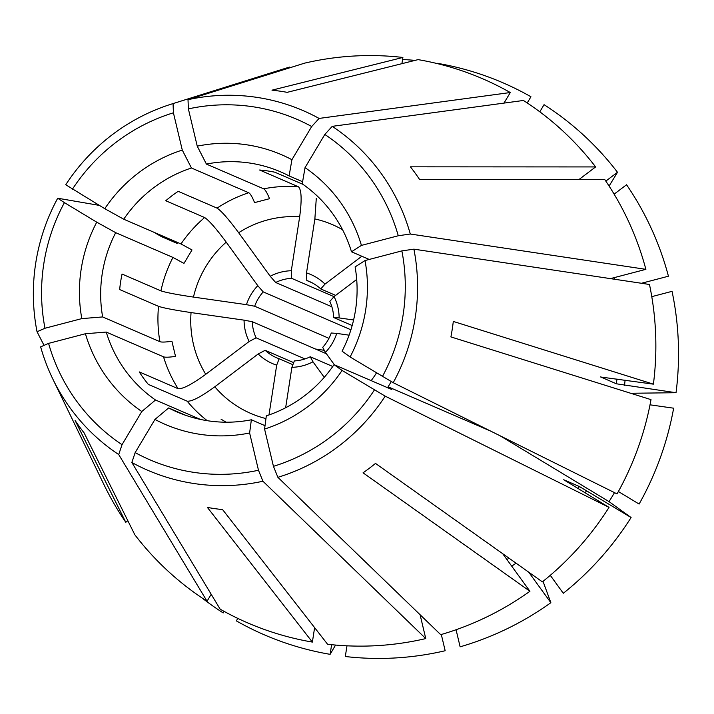 <?xml version="1.0" encoding="UTF-8"?>
<svg xmlns="http://www.w3.org/2000/svg" width="714" height="714" viewBox="0 0 714 714"><rect width="100%" height="100%" fill="white"/><g stroke="black" fill="none" stroke-linecap="round" stroke-linejoin="round"><path stroke-width="1.07" d="M504.004 103.093L510.296 92.534A296.346 289.545 -66.6 0 0 418.083 59.628L287.18 92.338A211.576 206.721 -66.6 0 0 271.989 90.169L402.883 57.459A296.346 289.545 -66.6 0 0 304.699 63.127L188.014 99.674L188.371 108.885L197.242 146.165A197329.751 33394.994 -104.7 0 1 206.4 164.077L263.662 188.826C265.224 189.612 267.179 192.905 269.526 198.697L254.568 202.615C252.221 196.823 250.266 193.53 248.704 192.744L191.441 167.995A130.742 127.735 -66.6 0 0 123.727 219.207L180.99 243.956L192.004 249.936L183.971 263.404L172.958 257.433L115.695 232.675A130.742 127.735 -66.6 0 0 102.646 316.936A197329.751 25532.399 166.6 0 1 81.815 318.605L44.982 328.253A185.435 181.177 -66.6 0 1 64.421 202.633L96.747 222.17A146.843 143.469 -66.6 0 0 81.815 318.605M402.883 57.459L401.92 63.662M610.434 278.621L645.875 269.339A296.346 289.545 -66.6 0 0 604.678 179.419L419.475 179.312A211.576 206.721 -66.6 0 0 410.425 166.826L595.628 166.933A296.346 289.545 -66.6 0 0 523.424 100.469L332.224 126.351L324.816 134.455L305.039 167.638A197329.76 41667.96 -58.9 0 1 302.236 183.837A130.742 127.735 -66.6 0 1 351.502 251.783A197329.751 25532.399 -13.4 0 0 361.427 245.402A146.843 143.469 -66.6 0 0 305.039 167.638M595.628 166.933L579.143 179.401M350.101 356.973L393.227 382.686L617.057 493.901A296.346 289.545 -66.6 0 0 651.007 399.635L450.909 336.91A211.576 206.721 -66.6 0 0 453.301 321.434L653.408 384.159A296.346 289.545 -66.6 0 0 649.481 284.475L413.897 249.159L401.875 250.891L365.032 260.539A197329.751 25532.399 -13.4 0 1 355.108 266.92A130.742 127.735 -66.6 0 1 342.068 351.172A197329.751 5559.695 30.8 0 1 350.101 356.973A146.843 143.469 -66.6 0 0 365.032 260.539M653.408 384.159L600.706 377.01A240.564 235.04 -66.6 0 0 600.724 376.867M600.59 376.912L616.387 383.793L676.033 392.718A1263913.223 69233.501 8.8 0 1 630.712 393.271M500.175 435.826L609.024 501.612A1586518.576 44699.577 -149.2 0 1 631.087 517.525L579.393 486.52L563.712 479.746L609.033 507.368L385.194 396.154L342.068 370.441A197329.742 5559.695 30.8 0 0 334.036 364.649L391.924 389.567M334.036 364.649A130.742 127.735 -66.6 0 1 266.322 415.86A197329.751 33394.994 75.3 0 1 264.573 429.06L273.444 466.331L277.889 477.318L440.725 634.666A296.346 289.545 -66.6 0 0 529.931 591.272L363.06 472.82A211.576 206.721 -66.6 0 0 375.502 463.413L542.372 581.865A296.346 289.545 -66.6 0 0 609.033 507.368M420.091 614.727L425.767 638.584L262.93 481.236L258.486 470.249L249.614 432.979A197329.751 33394.994 75.3 0 0 251.364 419.778L265.019 425.678M185.658 415.298L168.647 407.944A197329.751 41667.96 121.1 0 1 154.938 419.439L135.16 452.614L131.84 462.485L220.162 609.176A296.346 289.545 -66.6 0 0 312.384 642.082L207.39 507.422A211.576 206.721 -66.6 0 0 222.589 509.6L327.574 644.251A296.346 289.545 -66.6 0 0 425.767 638.584M326.405 353.751L252.283 321.719A41.501 40.555 -66.6 0 0 256.121 337.829A4005.112 738.16 -35.9 0 1 249.141 341.488L205.757 374.297C191.986 384.328 182.784 389.13 178.134 388.711L139.275 371.914A130.742 127.735 -66.6 0 0 148.325 384.4L187.184 401.188A130.742 127.735 -66.6 0 0 207.221 420.68M200.429 419.421L155.518 400.01A130.742 127.735 -66.6 0 1 106.252 332.072L163.524 356.822C165.175 357.446 169.173 357.303 175.519 356.393L171.913 341.256C165.568 342.167 161.569 342.309 159.918 341.685L102.646 316.936M312.384 642.082L314.615 627.633M292.901 364.702L279.138 358.749A4005.129 824.527 -81.9 0 1 276.693 365.149L268.982 414.959M293.686 362.632L265.171 350.306A41.501 40.555 -66.6 0 0 276.497 357.723A41.501 40.555 -66.6 0 0 279.138 358.749M529.931 591.272L502.683 553.689M332.76 366.487L310.26 356.759A4005.094 427.891 -127.1 0 1 312.982 361.802L324.254 377.34M312.982 361.802A48.481 47.365 -66.6 0 1 291.892 367.326A4005.129 824.527 -81.9 0 0 294.338 360.927A41.501 40.555 -66.6 0 0 310.26 356.759M334.429 364.818L325.423 352.395A4005.094 427.891 -127.1 0 0 322.701 347.352A41.501 40.555 -66.6 0 0 331.251 333.01A4005.121 219.385 -171.2 0 0 336.749 333.402L349.092 335.169M352.18 325.539L333.643 317.525A41.501 40.555 -66.6 0 0 329.814 301.415A4005.094 738.151 144.1 0 0 334.063 296.587L356.697 279.469M311.991 282.744L306.788 280.495A4005.121 824.527 98.1 0 0 306.511 272.918L314.865 218.93L316.275 198.519M335.66 295.373L320.756 288.938A41.501 40.555 -66.6 0 0 309.43 281.521A41.501 40.555 -66.6 0 0 306.788 280.495M331.867 306.77L275.666 282.485A4005.094 427.891 52.9 0 0 270.222 276.264L238.654 232.728C228.551 219.1 221.358 210.898 217.074 208.131L178.205 191.334A130.742 127.735 -66.6 0 0 165.764 200.741L204.632 217.538A130.742 127.735 -66.6 0 0 180.99 243.956M334.009 296.649L291.589 278.317A41.501 40.555 -66.6 0 0 275.666 282.485M172.092 240.109L177.134 243.394L161.453 236.62L153.688 232.157M328.949 338.329L254.684 306.235A4005.121 219.385 8.8 0 1 246.455 304.664L193.458 297.086C176.715 294.596 165.871 292.526 160.927 290.857L122.058 274.06A130.742 127.735 -66.6 0 0 119.666 289.545L158.526 306.333A130.742 127.735 -66.6 0 0 159.918 341.685M350.913 329.788L263.225 291.901A41.501 40.555 -66.6 0 0 254.684 306.235M304.958 358.937L256.121 337.829M252.283 321.719A4005.121 219.385 8.8 0 1 244.063 320.149L191.057 312.571C174.314 310.081 163.47 308.002 158.526 306.333M303.013 184.373L274.819 172.199A130.742 127.735 -66.6 0 0 259.619 170.021L298.488 186.818A130.742 127.735 -66.6 0 0 263.662 188.826M291.589 278.317A4005.121 824.527 98.1 0 0 291.312 270.74L299.666 216.761C301.942 199.893 301.54 189.906 298.488 186.818M320.756 288.938A4005.094 738.151 144.1 0 0 325.013 284.101L361.837 256.246M605.82 181.106L617.494 172.279A1263913.152 232943.669 -35.9 0 1 609.096 186.059M614.129 194.154L626.544 184.756A300.701 293.802 -66.6 0 1 668.438 276.211L641.458 283.271M333.643 317.525A4005.121 219.385 -171.2 0 0 339.141 317.917L353.6 319.988M550.28 575.332L563.301 593.289A300.701 293.802 -66.6 0 0 631.087 517.525M331.617 644.688L330.118 654.336A1263913.223 260198.62 98.1 0 0 335.544 645.063M106.252 332.072A197329.751 25532.399 166.6 0 1 85.421 333.741L48.579 343.38L40.644 346.879A195.895 191.397 -66.6 0 0 52.809 378.991L104.03 484.788A296.346 289.545 -66.6 0 0 125.789 522.291L75.095 420.448A211.576 206.721 -66.6 0 0 84.145 432.934L134.839 534.777A296.346 289.545 -66.6 0 0 207.042 601.242L118.72 454.55L122.032 444.679L141.809 411.505A197329.742 41667.96 121.1 0 0 155.518 400.01M125.789 522.291L127.851 520.729M330.118 654.336A300.701 293.802 -66.6 0 1 236.343 620.877L237.816 618.395M289.911 67.759L289.741 67.045L173.056 103.592A195.895 191.397 -66.6 0 0 171.637 104.03A195.895 191.397 -66.6 0 0 65.742 184.748L104.779 208.693A197329.751 5559.695 -149.2 0 1 123.727 219.207M437.111 63.555L437.155 63.278A300.701 293.802 -66.6 0 1 530.939 96.747L527.235 102.959M510.296 92.534L319.096 118.426L311.697 126.53L291.919 159.704A197329.751 41667.96 -58.9 0 1 289.116 175.912A130.742 127.735 -66.6 0 0 280.745 171.913A130.742 127.735 -66.6 0 0 206.4 164.077M302.602 181.74L289.116 175.912M645.875 269.339L410.3 234.022L398.269 235.754L361.427 245.402M369.218 259.441L351.502 251.783M676.033 392.718A300.701 293.802 -66.6 0 0 672.044 291.339L651.775 296.649M609.024 501.612A256.415 250.534 -66.6 0 0 614.504 492.624M650.017 404.82L673.641 408.194A300.701 293.802 -66.6 0 1 639.11 504.057L618.378 491.527M490.92 431.22L388.121 386.801L391.29 381.579M391.299 389.398L388.121 386.801M346.977 645.822L345.317 656.514A300.701 293.802 -66.6 0 0 445.17 650.74L441.306 634.496M528.726 572.173L550.86 602.696A300.701 293.802 -66.6 0 1 460.128 646.822L456.067 629.739M550.86 602.696A1263913.232 135032.733 52.9 0 0 543.024 581.348M325.423 352.395A48.481 47.365 -66.6 0 0 336.749 333.402M339.141 317.917A48.481 47.365 -66.6 0 0 334.063 296.587M325.013 284.101A48.481 47.365 -66.6 0 0 306.511 272.918M291.312 270.74A48.481 47.365 -66.6 0 0 270.222 276.264M263.225 291.901A4005.094 427.891 52.9 0 0 257.781 285.671A48.481 47.365 -66.6 0 0 246.455 304.664M257.781 285.671L226.213 242.144C216.11 228.516 208.916 220.314 204.632 217.538M244.063 320.149A48.481 47.365 -66.6 0 0 249.141 341.488M291.892 367.326L285.636 407.748M265.171 350.306A4005.112 738.16 -35.9 0 1 258.191 353.966A48.481 47.365 -66.6 0 0 276.693 365.149M221.045 419.172L226.061 422.197M258.191 353.966L214.807 386.783C201.045 396.814 191.834 401.616 187.184 401.188M617.494 172.279A300.701 293.802 -66.6 0 0 544.059 104.672L539.802 111.812M415.03 60.387A300.701 293.802 -66.6 0 0 402.562 59.521M201.928 597.886A300.701 293.802 -66.6 0 0 223.214 612.942L224.142 611.389M273.444 466.331A185.435 181.177 -66.6 0 0 374.395 389.978M264.573 429.06A146.843 143.469 -66.6 0 0 342.068 370.441M382.427 376.51A185.435 181.177 -66.6 0 0 401.875 250.891M393.227 382.686A195.895 191.397 -66.6 0 0 413.897 249.159M398.269 235.754A185.435 181.177 -66.6 0 0 324.816 134.455M410.3 234.022A195.895 191.397 -66.6 0 0 332.224 126.351M311.697 126.53A185.435 181.177 -66.6 0 0 188.371 108.885M291.919 159.704A146.843 143.469 -66.6 0 0 197.242 146.165M319.096 118.426A195.895 191.397 -66.6 0 0 188.014 99.674M173.056 103.592L173.413 112.803A185.435 181.177 -66.6 0 0 72.453 189.156M173.413 112.803L182.284 150.074A146.843 143.469 -66.6 0 0 104.779 208.693M99.291 205.382L57.709 198.224A195.895 191.397 -66.6 0 0 37.039 331.751L44.982 328.253M57.709 198.224L64.421 202.633M48.579 343.38A185.435 181.177 -66.6 0 0 122.032 444.679M85.421 333.741A146.843 143.469 -66.6 0 0 141.809 411.505M52.809 378.991A195.895 191.397 -66.6 0 0 118.72 454.55M135.16 452.614A185.435 181.177 -66.6 0 0 258.486 470.249M154.938 419.439A146.843 143.469 -66.6 0 0 249.614 432.979M131.84 462.485A195.895 191.397 -66.6 0 0 262.93 481.236M211.192 594.28L207.042 601.242M168.647 407.944A130.742 127.735 -66.6 0 0 177.01 411.942A130.742 127.735 -66.6 0 0 251.364 419.778M277.889 477.318A195.895 191.397 -66.6 0 0 385.194 396.154M182.284 150.074A197329.76 33394.994 -104.7 0 1 191.441 167.995M96.747 222.17A197329.751 5559.695 -149.2 0 1 115.695 232.675M289.741 67.045A296.346 289.545 -66.6 0 0 283.797 68.839L171.637 104.03M44.045 345.38L37.039 331.751M315.508 349.039L324.29 350.297M616.387 383.793A240.564 235.04 -66.6 0 0 616.932 378.938M624.509 385.346A247.535 241.85 -66.6 0 0 625.098 380.107M578.028 488.626A240.564 235.04 -66.6 0 0 579.393 486.52M163.524 356.822A130.742 127.735 -66.6 0 0 178.134 388.711M506.931 559.553A240.564 235.04 -66.6 0 0 509.02 558.187M371.137 380.678A102.852 100.487 -66.6 0 0 376.483 372.922M342.559 229.729A102.852 100.487 -66.6 0 0 314.865 218.93M299.666 216.761A102.852 100.487 -66.6 0 0 238.654 232.728M248.704 192.744A130.742 127.735 -66.6 0 0 217.074 208.131M226.213 242.144A102.852 100.487 -66.6 0 0 193.458 297.086M172.958 257.433A130.742 127.735 -66.6 0 0 160.927 290.857M191.057 312.571A102.852 100.487 -66.6 0 0 205.757 374.297M214.807 386.783A102.852 100.487 -66.6 0 0 265.956 418.574M172.663 240.457A247.535 241.85 -66.6 0 0 172.208 241.27M614.709 279.263A247.535 241.85 -66.6 0 0 614.192 277.639M511.697 566.122A247.535 241.85 -66.6 0 0 516.088 563.203M585.114 492.919A247.535 241.85 -66.6 0 0 586.587 490.634"/></g></svg>
